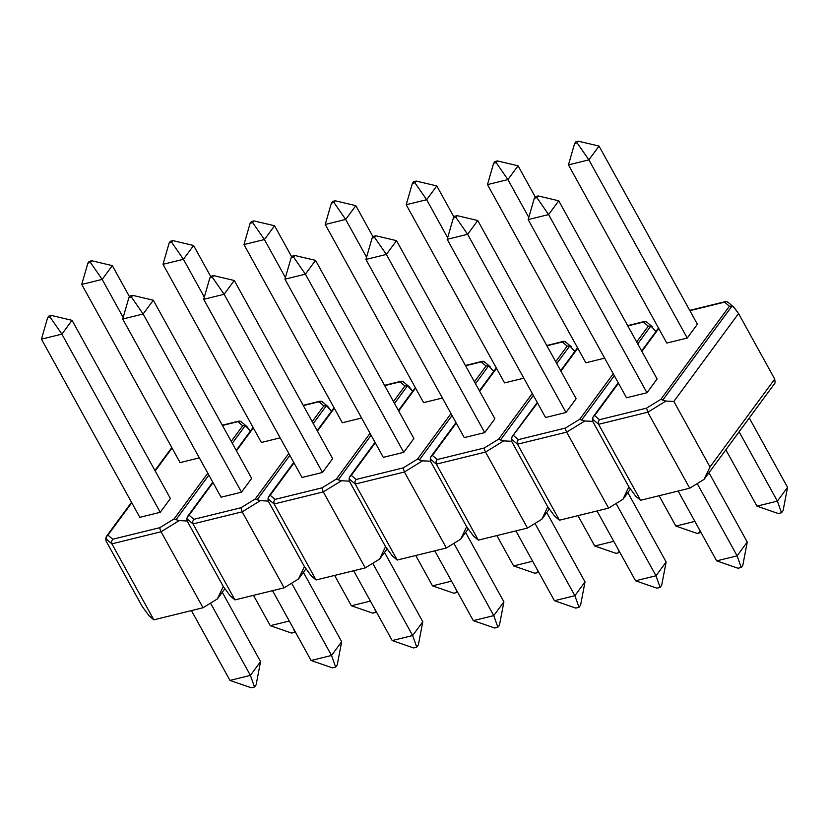 <?xml version="1.0" encoding="UTF-8"?>
<svg xmlns="http://www.w3.org/2000/svg" width="829" height="829" viewBox="0 0 829 829"><rect width="100%" height="100%" fill="white"/><g stroke="black" fill="none" stroke-linecap="round" stroke-linejoin="round"><path stroke-width="1.24" d="M511.783 437.225L537.513 402.946L511.783 437.225L511.607 441.297L503.711 440.893L500.509 439.992L533.337 395.392L500.509 439.992L503.711 440.893L485.545 452.064L484.582 449.784L485.545 452.064L436.365 464.147L436.023 461.712L437.246 459.546L484.312 447.981L437.246 459.546L432.417 455.432L456.24 423.07L432.417 455.432L437.246 459.546L436.023 461.712L436.365 464.147L430.251 458.934L430.665 457.152L430.489 461.225L422.593 460.82L419.391 459.919L417.526 459.09L451.017 413.598L417.526 459.09L419.391 459.919L452.074 415.516L419.391 459.919L422.593 460.82L404.428 471.991L403.195 467.908L417.526 459.09L403.195 467.908L356.128 479.463L354.905 481.639L356.128 479.463L351.299 475.359L349.548 477.069L375.278 442.8L351.299 475.359L356.128 479.463L403.195 467.908L404.428 471.991L355.247 484.063L354.905 481.639L355.247 484.063L349.133 478.861L349.548 477.069L349.372 481.152L341.475 480.747L338.273 479.846L371.102 435.246L338.273 479.846L341.475 480.747L323.31 491.908L322.346 489.628L323.31 491.908L274.13 503.991L273.788 501.555L275.01 499.39L322.077 487.825L275.01 499.39L270.181 495.276L294.005 462.914L270.181 495.276L275.01 499.39L273.788 501.555L274.13 503.991L268.016 498.789L268.43 496.996L268.254 501.068L260.347 500.675L255.291 498.934L288.782 453.453L255.291 498.934L257.156 499.763L289.839 455.37L257.156 499.763L260.347 500.675L242.192 511.835L240.949 507.752L255.291 498.934L240.949 507.752L193.893 519.317L192.67 521.482L193.893 519.317L189.064 515.203L187.313 516.923L213.032 482.644L189.064 515.203L193.893 519.317L240.949 507.752L242.192 511.835L193.012 523.918L192.67 521.482L193.012 523.918L186.898 518.716L187.313 516.923L187.136 520.995L179.23 520.591L176.028 519.69L208.867 475.09L176.028 519.69L179.23 520.591L161.075 531.762L160.111 529.482L161.075 531.762L111.894 543.845L111.552 541.41L112.765 539.233L159.831 527.679L112.765 539.233L107.946 535.13L131.77 502.768L107.946 535.13L112.765 539.233L111.552 541.41L111.894 543.845L105.78 538.632L106.195 536.84L106.019 540.922L142.184 606.424L106.019 540.922L105.78 538.632L111.894 543.845L153.831 619.823L149.013 615.719L153.831 619.823L203.022 607.75L161.075 531.762L179.23 520.591L187.136 520.995L186.898 518.716L193.012 523.918L234.959 599.906L230.13 595.792L223.302 586.507L187.136 520.995L223.302 586.507L217.353 598.932L224.908 588.683L217.353 598.932L203.022 607.75L153.831 619.823L111.894 543.845L161.075 531.762L203.022 607.75L217.353 598.932L223.302 586.507L187.136 520.995L223.302 586.507L230.13 595.792L234.959 599.906L193.012 523.918L242.192 511.835L284.14 587.823L234.959 599.906L284.14 587.823L298.471 579.005L306.025 568.756L298.471 579.005L284.14 587.823L242.192 511.835L260.347 500.675L268.254 501.068L304.419 566.58L268.254 501.068L304.419 566.58L298.471 579.005L304.419 566.58L268.254 501.068L268.016 498.789L274.13 503.991L323.31 491.908L365.257 567.896L316.077 579.979L274.13 503.991L316.077 579.979L365.257 567.896L379.589 559.088L387.143 548.839L379.589 559.088L365.257 567.896L323.31 491.908L341.475 480.747L349.372 481.152L385.537 546.653L349.372 481.152L385.537 546.653L379.589 559.088L385.537 546.653L349.372 481.152L349.133 478.861L355.247 484.063L404.428 471.991L446.375 547.979L397.195 560.052L355.247 484.063L397.195 560.052L446.375 547.979L460.717 539.161L468.261 528.912L460.717 539.161L446.375 547.979L404.428 471.991L422.593 460.82L430.489 461.225L466.654 526.736L430.489 461.225L466.654 526.736L460.717 539.161L466.654 526.736L430.489 461.225L430.251 458.934L436.365 464.147L485.545 452.064L527.493 528.052L478.312 540.135L436.365 464.147L478.312 540.135L527.493 528.052L541.834 519.234L549.378 508.985L541.834 519.234L527.493 528.052L485.545 452.064L503.711 440.893L511.607 441.297L547.772 506.809L511.607 441.297L547.772 506.809L541.834 519.234L547.772 506.809L511.607 441.297L511.369 439.018L517.483 444.22L566.663 432.137L608.61 508.125L559.43 520.208L517.483 444.22L559.43 520.208L608.61 508.125L622.952 499.307L630.496 489.058L622.952 499.307L608.61 508.125L566.663 432.137L584.828 420.977L592.735 421.381L628.89 486.882L592.735 421.381L628.89 486.882L622.952 499.307L628.89 486.882L592.735 421.381L592.486 419.091L598.6 424.293L647.781 412.22L689.728 488.208L640.548 500.281L598.6 424.293L640.548 500.281L689.728 488.208L704.07 479.39L775.125 382.874L774.721 379.06L710.007 466.955L673.853 401.454L738.556 313.559L774.721 379.06L738.556 313.559L734.463 307.984L732.007 306.067L662.744 400.148L665.946 401.049L673.853 401.454L710.007 466.955L704.07 479.39L689.728 488.208L647.781 412.22L665.946 401.049L673.853 401.454L738.556 313.559L733.51 306.937L732.007 306.067L729.396 306.253L724.577 302.139L689.894 310.657L724.577 302.139L729.396 306.253L660.879 399.319L729.396 306.253L732.007 306.067L662.744 400.148L660.879 399.319L646.547 408.137L660.879 399.319L665.946 401.049L647.781 412.22L646.547 408.137L599.481 419.692L646.547 408.137L647.781 412.22L598.6 424.293L598.258 421.868L598.6 424.293L592.486 419.091L592.901 417.298L592.735 421.381L584.828 420.977L581.626 420.065L584.828 420.977L566.663 432.137L565.699 429.857L566.663 432.137L517.483 444.22L517.141 441.784L518.363 439.619L565.43 428.054L579.761 419.236L613.253 373.755L579.761 419.236L581.626 420.065L614.31 375.672L581.626 420.065L579.761 419.236L565.43 428.054L565.699 429.857L565.43 428.054L518.363 439.619L513.534 435.505L518.363 439.619L517.141 441.784L517.483 444.22L511.369 439.018L512.239 436.468M242.69 425.795L237.871 421.681L222.452 425.474L237.871 421.681L242.69 425.795L231.229 441.37L242.69 425.795L245.291 425.609L232.286 443.287L245.291 425.609L242.69 425.795M172.059 448.043L155.189 470.965L172.059 448.043M159.831 527.679L174.173 518.861L207.81 473.172L174.173 518.861L159.831 527.679L160.111 529.482L159.831 527.679M149.013 615.719L142.184 606.424L149.013 615.719M250.379 431.111L245.291 425.609L246.804 426.479L250.379 431.111M176.028 519.69L174.173 518.861L176.028 519.69M106.195 536.84L107.946 535.13L106.651 536.083M241.643 422.324L239.933 421.049L237.871 421.681L240.016 421.07M210.514 603.139L250.399 675.386L260.555 661.604L222.276 592.258L260.555 661.604L256.109 684.858L260.555 661.604L250.399 675.386L210.514 603.139M191.426 610.6L229.965 680.412L250.399 675.386L254.524 687.013L256.109 684.858L254.524 687.013L250.399 675.386L229.965 680.412L191.426 610.6M251.322 687.79L254.524 687.013L251.322 687.79L229.965 680.412L251.322 687.79M253.498 595.346L270.254 625.688L289.29 621.014L270.254 625.688L253.498 595.346M294.803 632.289L295.217 631.739L294.803 632.289L293.528 628.683L294.803 632.289L291.611 633.076L294.803 632.289M270.254 625.688L291.611 633.076L270.254 625.688M170.401 498.519L160.246 512.301L61.885 334.128L72.04 320.336L170.401 498.519L72.04 320.336L51.419 315.466L48.87 316.098L47.605 317.818L50.154 317.186L51.419 315.466L72.04 320.336L61.885 334.128L160.246 512.301L139.811 517.327L41.45 339.144L139.811 517.327L160.246 512.301L170.401 498.519M41.45 339.144L61.885 334.128L50.154 317.186L61.885 334.128L41.45 339.144L47.605 317.818L48.87 316.098L51.419 315.466L50.154 317.186L47.605 317.818L41.45 339.144M123.169 317.445L102.174 279.404L112.329 265.622L129.531 296.792L112.329 265.622L91.708 260.752L89.159 261.373L87.895 263.094L90.444 262.472L91.708 260.752L112.329 265.622L102.174 279.404L123.169 317.445M81.739 284.43L180.09 462.603L81.739 284.43L102.174 279.404L90.444 262.472L102.174 279.404L81.739 284.43L87.895 263.094L89.159 261.373L91.708 260.752L90.444 262.472L87.895 263.094L81.739 284.43M199.364 457.867L180.09 462.603L199.364 457.867M322.761 402.397L321.051 401.122L318.989 401.764L323.807 405.868L312.201 421.64L323.807 405.868L318.989 401.764L303.341 405.599L321.144 401.143M253.322 427.919L236.452 450.841L253.322 427.919M331.496 411.184L326.408 405.692L313.258 423.557L326.408 405.692L327.921 406.562L331.496 411.184M323.807 405.868L326.408 405.692L323.807 405.868M187.313 516.923L187.768 516.166M351.372 605.771L334.615 575.419L351.372 605.771L370.408 601.087L351.372 605.771L372.729 613.149L376.335 611.812L375.92 612.362L374.646 608.766L375.92 612.362L372.729 613.149L351.372 605.771M311.082 660.485L272.544 590.673L311.082 660.485L331.527 655.47L341.672 641.677L303.393 572.331L341.672 641.677L337.227 664.931L341.672 641.677L331.527 655.47L291.632 583.212L331.527 655.47L311.082 660.485L332.439 667.873L335.641 667.086L337.227 664.931L335.641 667.086L331.527 655.47L335.641 667.086L332.439 667.873L311.082 660.485M163.002 264.306L261.363 442.479L163.002 264.306L183.437 259.29L204.317 297.114L183.437 259.29L193.592 245.498L210.794 276.668L193.592 245.498L172.971 240.628L170.422 241.249L169.157 242.97L171.707 242.348L172.971 240.628L171.707 242.348L169.157 242.97L163.002 264.306L183.437 259.29L171.707 242.348L183.437 259.29L193.592 245.498L172.971 240.628L170.422 241.249L169.157 242.97L163.002 264.306M280.171 437.857L261.363 442.479L280.171 437.857M122.713 319.03L221.074 497.203L122.713 319.03L143.158 314.004L241.508 492.177L221.074 497.203L241.508 492.177L143.158 314.004L153.303 300.222L251.664 478.395L241.508 492.177L251.664 478.395L153.303 300.222L132.681 295.352L130.132 295.974L128.868 297.694L131.417 297.072L132.681 295.352L131.417 297.072L128.868 297.694L122.713 319.03L143.158 314.004L131.417 297.072L143.158 314.004L153.303 300.222L132.681 295.352L130.132 295.974L128.868 297.694L122.713 319.03M404.925 385.951L400.106 381.837L384.687 385.62L400.106 381.837L404.925 385.951L393.464 401.526L404.925 385.951L407.526 385.765L394.521 403.443L407.526 385.765L404.925 385.951M334.294 408.2L317.424 431.111L334.294 408.2M322.077 487.825L336.408 479.017L370.045 433.329L336.408 479.017L322.077 487.825L322.346 489.628L322.077 487.825M311.248 575.865L316.077 579.979L311.248 575.865L304.419 566.58L311.248 575.865M412.614 391.257L407.526 385.765L409.039 386.635L412.614 391.257M338.273 479.846L336.408 479.017L338.273 479.846M268.43 496.996L270.181 495.276L268.886 496.239M403.878 382.47L402.179 381.205L400.106 381.837L402.262 381.216M372.749 563.285L412.645 635.542L422.79 621.76L384.511 552.404L422.79 621.76L418.344 645.003L422.79 621.76L412.645 635.542L372.749 563.285M353.662 570.746L392.2 640.558L412.645 635.542L416.759 647.159L418.344 645.003L416.759 647.159L412.645 635.542L392.2 640.558L353.662 570.746M413.567 647.946L416.759 647.159L413.567 647.946L392.2 640.558L413.567 647.946M415.733 555.503L432.489 585.844L451.525 581.17L432.489 585.844L415.733 555.503M457.038 592.445L457.453 591.885L457.038 592.445L455.763 588.839L457.038 592.445L453.846 593.222L457.038 592.445M432.489 585.844L453.846 593.222L432.489 585.844M332.636 458.665L322.481 472.457L224.131 294.285L234.275 280.492L332.636 458.665L234.275 280.492L213.654 275.622L211.105 276.244L209.841 277.964L212.39 277.342L213.654 275.622L234.275 280.492L224.131 294.285L322.481 472.457L302.046 477.473L203.685 299.3L302.046 477.473L322.481 472.457L332.636 458.665M203.685 299.3L224.131 294.285L212.39 277.342L224.131 294.285L203.685 299.3L209.841 277.964L211.105 276.244L213.654 275.622L212.39 277.342L209.841 277.964L203.685 299.3M285.404 277.591L264.41 239.56L274.565 225.768L291.767 256.949L274.565 225.768L253.943 220.897L251.394 221.53L250.13 223.25L252.679 222.618L253.943 220.897L274.565 225.768L264.41 239.56L285.404 277.591M243.975 244.576L342.325 422.759L243.975 244.576L264.41 239.56L252.679 222.618L264.41 239.56L243.975 244.576L250.13 223.25L251.394 221.53L253.943 220.897L252.679 222.618L250.13 223.25L243.975 244.576M361.599 418.023L342.325 422.759L361.599 418.023M483.276 361.278L481.224 361.91L486.043 366.024L474.437 381.796L486.043 366.024L481.224 361.91L465.577 365.755L483.38 361.299M415.557 388.076L398.687 410.987L415.557 388.076M392.366 555.948L397.195 560.052L392.366 555.948L385.537 546.653L392.366 555.948M493.742 371.33L488.644 365.838L475.494 383.713L488.644 365.838L493.742 371.33M486.043 366.024L488.644 365.838L486.043 366.024M484.996 362.553L483.297 361.278M349.548 477.069L350.004 476.312M513.607 565.917L496.851 535.575L513.607 565.917L532.653 561.243L513.607 565.917L534.964 573.305L538.57 571.969L538.156 572.518L536.881 568.912L538.156 572.518L534.964 573.305L513.607 565.917M473.318 620.641L434.779 550.819L473.318 620.641L493.763 615.615L503.908 601.833L465.629 532.487L503.908 601.833L499.462 625.087L503.908 601.833L493.763 615.615L453.877 543.368L493.763 615.615L473.318 620.641L494.685 628.019L497.877 627.242L499.462 625.087L497.877 627.242L493.763 615.615L497.877 627.242L494.685 628.019L473.318 620.641M325.237 224.462L423.598 402.635L325.237 224.462L345.672 219.436L366.553 257.259L345.672 219.436L355.828 205.654L373.029 236.825L355.828 205.654L335.206 200.784L332.657 201.406L331.393 203.126L333.942 202.504L335.206 200.784L333.942 202.504L331.393 203.126L325.237 224.462L345.672 219.436L333.942 202.504L345.672 219.436L355.828 205.654L335.206 200.784L332.657 201.406L331.393 203.126L325.237 224.462M442.417 398.013L423.598 402.635L442.417 398.013M284.948 279.176L383.309 457.349L284.948 279.176L305.393 274.161L403.744 452.333L383.309 457.349L403.744 452.333L305.393 274.161L315.538 260.368L413.899 438.541L403.744 452.333L413.899 438.541L315.538 260.368L294.917 255.498L292.368 256.13L291.103 257.85L293.653 257.218L294.917 255.498L293.653 257.218L291.103 257.85L284.948 279.176L305.393 274.161L293.653 257.218L305.393 274.161L315.538 260.368L294.917 255.498L292.368 256.13L291.103 257.85L284.948 279.176M567.16 346.097L562.342 341.994L546.922 345.776L562.342 341.994L567.16 346.097L555.699 361.672L567.16 346.097L569.761 345.921L556.756 363.589L569.761 345.921L567.16 346.097M496.53 368.356L479.659 391.267L496.53 368.356M484.312 447.981L498.643 439.163L532.28 393.474L498.643 439.163L484.312 447.981L484.582 449.784L484.312 447.981M473.483 536.021L478.312 540.135L473.483 536.021L466.654 526.736L473.483 536.021M574.86 351.413L569.761 345.921L574.86 351.413M500.509 439.992L498.643 439.163L500.509 439.992M430.665 457.152L432.417 455.432L431.121 456.385M566.114 342.626L564.414 341.351L562.342 341.994L564.497 341.372M534.995 523.441L574.88 595.699L585.025 581.906L546.746 512.56L585.025 581.906L580.58 605.16L585.025 581.906L574.88 595.699L534.995 523.441M515.897 530.902L554.435 600.714L574.88 595.699L578.994 607.315L580.58 605.16L578.994 607.315L574.88 595.699L554.435 600.714L515.897 530.902M575.803 608.103L578.994 607.315L575.803 608.103L554.435 600.714L575.803 608.103M577.968 515.648L594.725 546L613.771 541.316L594.725 546L577.968 515.648M619.273 552.591L619.688 552.041L619.273 552.591L617.999 548.995L619.273 552.591L616.082 553.378L619.273 552.591M594.725 546L616.082 553.378L594.725 546M494.872 418.821L484.716 432.603L386.366 254.43L396.511 240.648L494.872 418.821L396.511 240.648L375.889 235.778L373.34 236.4L372.076 238.12L374.625 237.498L375.889 235.778L396.511 240.648L386.366 254.43L484.716 432.603L464.281 437.629L365.921 259.456L464.281 437.629L484.716 432.603L494.872 418.821M365.921 259.456L386.366 254.43L374.625 237.498L386.366 254.43L365.921 259.456L372.076 238.12L373.34 236.4L375.889 235.778L374.625 237.498L372.076 238.12L365.921 259.456M447.639 237.747L426.645 199.716L436.8 185.924L454.002 217.094L436.8 185.924L416.179 181.054L413.63 181.686L412.365 183.396L414.914 182.774L416.179 181.054L436.8 185.924L426.645 199.716L447.639 237.747M406.21 204.732L504.571 382.905L406.21 204.732L426.645 199.716L414.914 182.774L426.645 199.716L406.21 204.732L412.365 183.396L413.63 181.686L416.179 181.054L414.914 182.774L412.365 183.396L406.21 204.732M523.835 378.179L504.571 382.905L523.835 378.179M647.231 322.699L645.532 321.434L643.459 322.066L648.278 326.17L636.672 341.952L648.278 326.17L643.459 322.066L627.812 325.911L645.615 321.445M577.792 348.232L560.922 371.143L577.792 348.232M554.601 516.094L559.43 520.208L554.601 516.094L547.772 506.809L554.601 516.094M655.977 331.486L650.889 325.994L637.729 343.869L650.889 325.994L655.977 331.486M648.278 326.17L650.889 325.994L648.278 326.17M675.842 526.073L659.096 495.732L675.842 526.073L694.889 521.4L675.842 526.073L697.199 533.451L700.806 532.114L700.391 532.674L699.116 529.068L700.391 532.674L697.199 533.451L675.842 526.073M635.553 580.787L597.015 510.975L635.553 580.787L655.998 575.772L666.143 561.979L627.864 492.633L666.143 561.979L661.697 585.233L666.143 561.979L655.998 575.772L616.113 503.514L655.998 575.772L635.553 580.787L656.92 588.175L660.112 587.388L661.697 585.233L660.112 587.388L655.998 575.772L660.112 587.388L656.92 588.175L635.553 580.787M487.473 184.608L585.834 362.791L487.473 184.608L507.908 179.592L528.788 217.416L507.908 179.592L518.063 165.8L535.275 196.97L518.063 165.8L497.441 160.93L494.892 161.562L493.628 163.282L496.177 162.65L497.441 160.93L496.177 162.65L493.628 163.282L487.473 184.608L507.908 179.592L496.177 162.65L507.908 179.592L518.063 165.8L497.441 160.93L494.892 161.562L493.628 163.282L487.473 184.608M604.652 358.159L585.834 362.791L604.652 358.159M447.183 239.332L545.544 417.505L447.183 239.332L467.629 234.306L565.989 412.49L545.544 417.505L565.989 412.49L467.629 234.306L477.773 220.524L576.134 398.697L565.989 412.49L576.134 398.697L477.773 220.524L457.162 215.654L454.613 216.276L453.339 217.996L455.888 217.374L457.162 215.654L455.888 217.374L453.339 217.996L447.183 239.332L467.629 234.306L455.888 217.374L467.629 234.306L477.773 220.524L457.162 215.654L454.613 216.276L453.339 217.996L447.183 239.332M658.765 328.502L641.895 351.413L658.765 328.502M592.901 417.298L618.486 383.226L594.652 415.588L599.481 419.692L598.258 421.868L599.481 419.692L594.652 415.588L593.357 416.541M635.719 496.177L640.548 500.281L635.719 496.177L628.89 486.882L635.719 496.177M710.007 466.955L774.721 379.06L775.125 382.874L704.07 479.39L710.007 466.955M728.349 302.782L726.65 301.507L724.577 302.139L726.732 301.518M697.23 483.597L737.116 555.844L747.261 542.062L708.982 472.706L747.261 542.062L742.815 565.316L747.261 542.062L737.116 555.844L697.23 483.597M678.132 491.048L716.67 560.87L737.116 555.844L741.23 567.461L742.815 565.316L741.23 567.461L737.116 555.844L716.67 560.87L678.132 491.048M738.038 568.248L741.23 567.461L738.038 568.248L716.67 560.87L738.038 568.248M739.116 431.774L777.395 501.13L787.55 487.338L749.271 417.992L787.55 487.338L777.395 501.13L739.116 431.774M725.852 449.795L756.96 506.146L777.395 501.13L781.519 512.747L783.104 510.591L787.55 487.338L783.104 510.591L781.519 512.747L777.395 501.13L756.96 506.146L725.852 449.795M778.317 513.534L781.519 512.747L778.317 513.534L756.96 506.146L778.317 513.534M657.107 378.967L646.962 392.759L548.601 214.587L558.746 200.794L657.107 378.967L558.746 200.794L538.135 195.924L535.575 196.556L534.311 198.276L536.86 197.644L538.135 195.924L558.746 200.794L548.601 214.587L646.962 392.759L626.517 397.775L528.156 219.602L626.517 397.775L646.962 392.759L657.107 378.967M528.156 219.602L548.601 214.587L536.86 197.644L548.601 214.587L528.156 219.602L534.311 198.276L535.575 196.556L538.135 195.924L536.86 197.644L534.311 198.276L528.156 219.602M697.396 324.253L687.241 338.045L588.88 159.862L599.035 146.08L697.396 324.253L599.035 146.08L578.414 141.21L575.865 141.832L574.601 143.552L577.15 142.93L578.414 141.21L599.035 146.08L588.88 159.862L687.241 338.045L666.806 343.061L568.445 164.888L666.806 343.061L687.241 338.045L697.396 324.253M568.445 164.888L588.88 159.862L577.15 142.93L588.88 159.862L568.445 164.888L574.601 143.552L575.865 141.832L578.414 141.21L577.15 142.93L574.601 143.552L568.445 164.888M171.8 447.587L154.93 470.499M131.521 502.301L106.547 536.228M241.032 421.567L246.752 426.438M222.296 425.194L239.001 421.091M303.186 405.319L320.118 401.163M327.869 406.511L322.149 401.64M187.665 516.301L212.784 482.177M236.192 450.375L253.063 427.463M334.035 407.733L317.165 430.655M293.756 462.458L268.783 496.374M403.267 381.723L408.987 386.594M384.532 385.34L401.236 381.236M465.421 365.475L482.354 361.32M490.105 366.667L484.385 361.796M349.9 476.457L375.019 442.334M398.428 410.531L415.298 387.609M496.27 367.889L479.4 390.801M455.991 422.603L431.018 456.53M565.502 341.869L571.222 346.74M546.767 345.496L563.471 341.393M627.657 325.631L644.589 321.465M652.34 326.823L646.63 321.953M512.135 436.603L537.254 402.49M560.673 370.677L577.544 347.765M658.516 328.035L641.646 350.957M618.227 382.76L593.253 416.676M727.748 302.025L733.458 306.896M689.738 310.378L725.707 301.549"/></g></svg>
